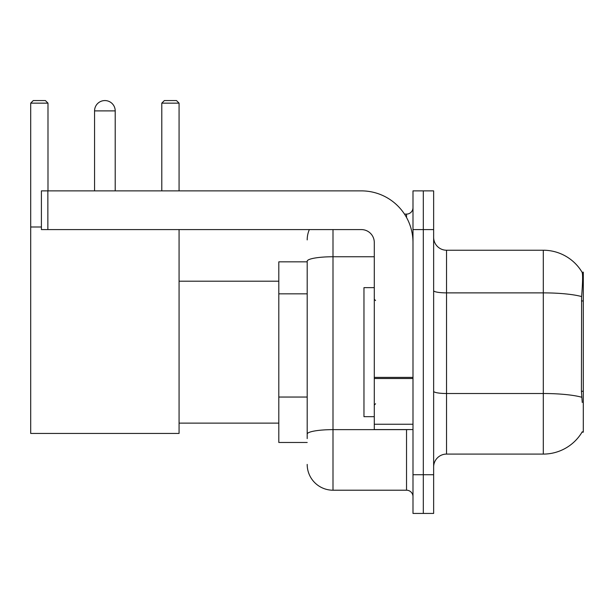 <?xml version="1.0" encoding="UTF-8"?>
<svg xmlns="http://www.w3.org/2000/svg" width="614" height="614" viewBox="0 0 614 614"><rect width="100%" height="100%" fill="white"/><g stroke="black" fill="none" stroke-linecap="round" stroke-linejoin="round"><path stroke-width="0.92" d="M582.034 432.149L582.256 431.765A45.16 45.16 0 0 1 543.306 454.084A45.16 45.16 0 0 0 582.034 432.149L583.3 432.149L583.3 272.163L582.126 272.324A45.16 45.16 0 0 0 543.306 250.228A45.16 45.16 0 0 1 582.034 272.163A45.16 45.16 0 0 0 543.306 250.228L446.539 250.228A12.902 12.902 0 0 1 433.637 237.326A12.902 12.902 0 0 0 446.539 250.228L446.539 454.084A12.902 12.902 0 0 0 433.637 466.985M307.192 261.84L278.81 261.84L278.81 442.471L307.192 442.471M423.315 474.729L423.315 513.434L433.637 513.434L433.637 474.729L423.315 474.729L423.315 513.434L412.992 513.434L412.992 474.729L423.315 474.729L423.315 229.59L423.315 474.729M412.992 474.729L412.992 190.877L423.315 190.877L423.315 229.59L423.315 190.877L433.637 190.877L433.637 474.729M582.256 402.477L581.427 391.264L581.611 296.57C582.732 282.532 582.901 274.458 582.126 272.324A45.16 45.16 0 0 0 543.306 250.228L543.306 292.878L446.539 292.878A12.902 2.241 0 0 1 433.637 290.637M581.75 397.243A45.16 7.844 180 0 0 543.306 393.513L543.306 454.084L446.539 454.084M307.192 438.603L307.192 261.234A25.803 4.482 180 0 1 332.995 256.752L374.287 256.752M332.995 229.59L332.995 490.21L406.537 490.21L406.537 429.57M404.488 214.102L406.537 214.102A6.455 6.455 0 0 0 412.992 207.655M412.992 496.665A6.455 6.455 0 0 0 406.537 490.21M307.192 239.905A25.803 25.803 0 0 1 309.349 229.59M332.995 490.21A25.803 25.803 0 0 1 307.192 464.407M374.287 287.644L363.964 287.644L363.964 416.668L374.287 416.668M94.564 110.888A10.323 10.323 0 0 1 104.887 100.566A10.323 10.323 0 0 1 115.209 110.888L94.564 110.888L94.564 190.877M115.209 190.877L115.209 110.888M179.073 229.59L179.073 433.438L30.7 433.438L30.7 103.144L33.279 100.566L45.405 100.566L47.992 103.144L30.7 103.144M47.992 190.877L47.992 103.144M30.7 227.003L41.407 227.003M179.073 103.144L161.789 103.144L164.368 100.566L176.494 100.566L179.073 103.144L179.073 190.877M161.789 103.144L161.789 190.877M412.992 429.57L374.287 429.57L374.287 377.395L412.992 377.395M412.992 242.492A51.607 51.607 0 0 0 361.385 190.877L47.861 190.877L47.861 229.59L361.385 229.59A12.902 12.902 0 0 1 374.287 242.492L374.287 377.395M47.861 229.59L41.407 229.59L41.407 190.877L47.861 190.877M583.3 300.952L581.427 300.952M583.3 391.264L581.427 391.264M307.192 293.83L278.81 293.83M307.192 397.043L278.81 397.043M581.611 296.57A45.16 7.844 180 0 0 543.306 292.878L543.306 393.513L446.539 393.513A12.902 2.241 -0 0 1 433.637 391.272M433.637 229.59L412.992 229.59M408.778 429.57A6.455 1.121 0 0 1 406.537 429.639L332.995 429.639A25.803 4.482 180 0 0 307.192 434.121M406.537 217.502L406.537 214.102M412.992 378.516L374.287 378.516M374.287 424.243L412.992 424.243M375.576 300.545L374.287 299.256M375.576 403.766L374.287 405.056M179.073 423.123L278.81 423.123M179.073 281.197L278.81 281.197"/></g></svg>
